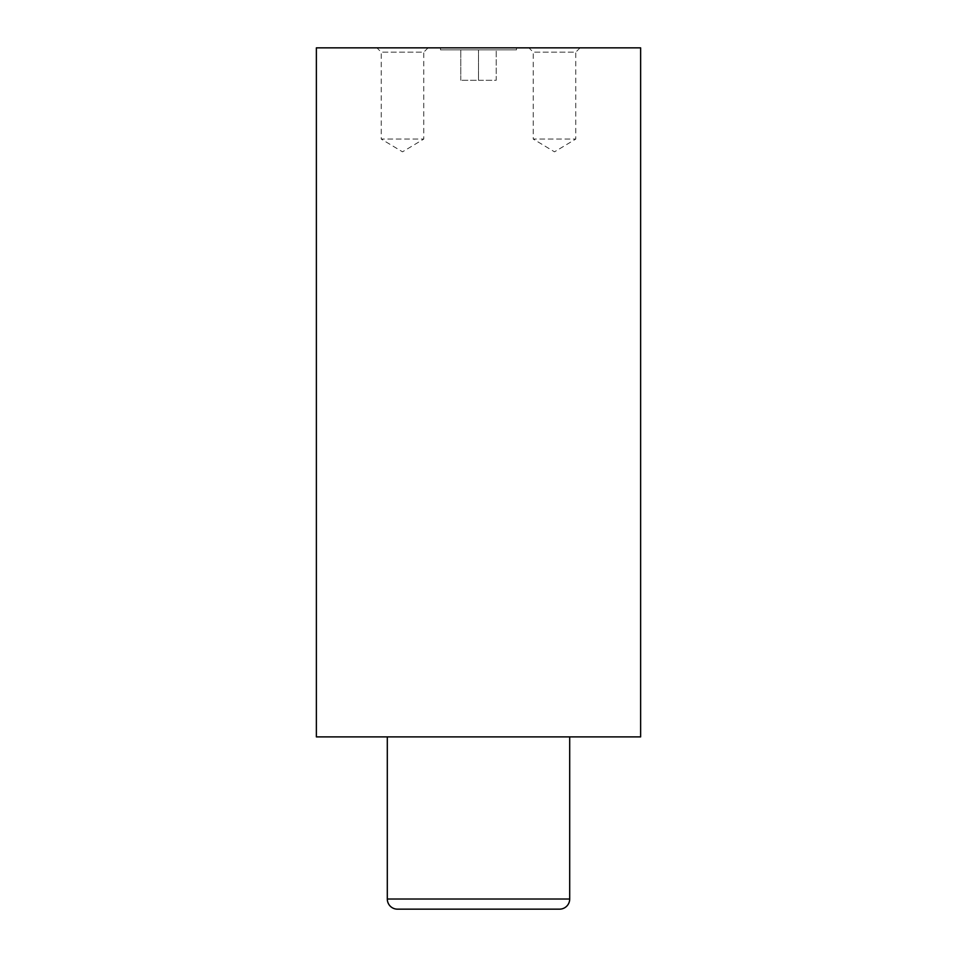 <?xml version="1.0" encoding="UTF-8"?>
<svg xmlns="http://www.w3.org/2000/svg" width="957" height="957" viewBox="0 0 957 957"><rect width="100%" height="100%" fill="white"/><g stroke="black" fill="none" stroke-linecap="round" stroke-linejoin="round"><path stroke-width="0.72" stroke-dasharray="4.79 3.59" d="M440.507 49.872L516.493 49.872L440.507 49.872L440.507 47.85L516.493 47.85L440.507 47.85M516.493 49.872L516.493 47.85M428.09 47.85L423.784 52.157L381.221 52.157L381.221 139.052L423.784 139.052L381.221 139.052L402.502 151.828L423.784 139.052L423.784 52.157L381.221 52.157L376.914 47.85L428.09 47.85L376.914 47.85M580.086 47.85L575.779 52.157L533.216 52.157L533.216 139.052L575.779 139.052L533.216 139.052L554.498 151.828L575.779 139.052L575.779 52.157L533.216 52.157L528.91 47.85L580.086 47.85L528.91 47.85M387.298 736.89L569.702 736.89L387.298 736.89M640.628 47.85L316.372 47.85M397.442 909.15L559.558 909.15M640.628 736.89L316.372 736.89M478.5 49.872L496.228 49.872L460.772 49.872L478.5 49.872L478.5 80.28L496.228 80.28L496.228 49.872L496.228 80.28L460.772 80.28L478.5 80.28L478.5 49.872M460.772 80.28L460.772 49.872L460.772 80.28M569.702 899.018L387.298 899.018"/><path stroke-width="1.44" d="M387.298 736.89L387.298 899.018A10.132 10.132 0 0 0 397.442 909.15L559.558 909.15A10.132 10.132 0 0 0 569.702 899.018L569.702 736.89M316.372 736.89L640.628 736.89L640.628 47.85L316.372 47.85L316.372 736.89M387.298 899.018L569.702 899.018"/></g></svg>

